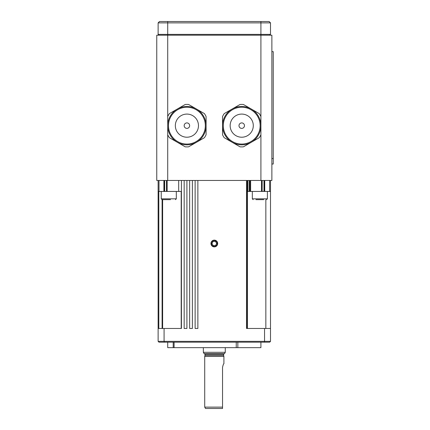 <?xml version="1.0" encoding="UTF-8"?>
<svg xmlns="http://www.w3.org/2000/svg" width="430" height="430" viewBox="0 0 430 430"><rect width="100%" height="100%" fill="white"/><g stroke="black" fill="none" stroke-linecap="round" stroke-linejoin="round"><path stroke-width="0.64" d="M175.488 199.649L176.311 198.832L161.234 198.832L162.056 199.649L170.511 199.649M181.428 180.466L181.428 328.466L158.127 328.466L158.127 180.466L158.127 191.431L181.202 191.431L181.202 328.466M255.941 199.649L263.778 199.649M249.943 180.466L249.943 191.431L270.502 191.431L270.502 180.466L270.502 341.35L158.127 341.35L158.127 328.466M174.096 342.173L174.096 347.655L173.204 347.655L173.204 342.173M174.096 347.655L236.242 347.655L236.242 342.173M217.682 243.504A3.37 3.37 0 0 1 214.317 246.874A3.37 3.37 0 0 1 210.947 243.504A3.37 3.37 0 0 1 214.317 240.133A3.37 3.37 0 0 1 217.682 243.504M247.449 328.466L247.449 191.431L249.943 191.431M225.277 347.655L225.277 352.315L203.352 352.315L203.352 347.655M204.723 407.129L205.513 408.5L222.536 408.5L222.536 407.129L204.723 407.129L204.723 356.427L223.906 356.427L223.906 363.764C223.557 363.64 223.1 364.844 222.536 367.387L222.536 407.129M203.352 352.315L204.142 353.686L224.487 353.686L225.277 352.315M204.723 356.427L204.997 355.4L223.632 355.4L223.906 356.427M204.997 355.4L204.997 354.234L223.632 354.234L223.632 355.4M215.532 240.848A2.924 2.924 0 0 1 216.973 244.724A2.924 2.924 0 0 1 213.097 246.164A2.924 2.924 0 0 1 211.657 242.283A2.924 2.924 0 0 1 215.532 240.848M271.873 164.024L273.243 164.024L273.243 51.648L271.873 51.648M211.952 243.724L212.941 241.569L215.306 241.348L216.677 243.283L215.688 245.439L213.323 245.664L211.952 243.724M262.166 180.466L262.166 191.431L262.144 180.466M247.207 180.466L247.207 328.466L247.207 180.466M197.87 180.466L197.87 328.466L195.129 328.466L195.129 180.466M192.387 180.466L192.387 328.466L189.646 328.466L189.646 180.466M186.905 180.466L186.905 328.466L184.164 328.466L184.164 180.466M162.626 328.466L162.626 199.649M265.842 199.649L265.842 328.466M178.686 180.466L178.686 191.431M166.485 180.466L166.485 191.431L166.464 180.466M164.077 328.466L164.077 341.35L164.389 342.173L269.68 342.173L270.502 341.35M167.721 342.173L167.721 347.655L173.204 347.655M237.838 342.173L237.838 347.655L260.908 347.655L260.908 342.173M237.838 347.655L236.242 347.655M270.502 328.466L264.552 328.466L264.552 341.35L264.24 342.173M264.552 328.466L246.519 328.466L246.519 180.466M158.127 341.35L158.95 342.173L164.389 342.173M156.756 180.466L271.873 180.466L271.873 35.206L156.756 35.206L156.756 180.466M270.502 22.871L269.132 21.5L159.498 21.5L158.127 22.871L270.502 22.871L270.502 34.384L269.68 35.206L270.502 34.384L167.721 34.384L167.721 125.651A19.183 19.183 0 0 1 177.316 109.037L169.42 113.595A21.242 21.242 0 0 0 167.721 116.535L167.721 180.466M260.908 125.651L260.908 134.767L260.908 125.651A19.183 19.183 0 0 1 232.13 142.266A19.183 19.183 0 0 1 222.536 125.651L222.536 134.767A21.242 21.242 0 0 0 224.234 137.707L240.026 146.823A21.242 21.242 0 0 0 243.423 146.823L259.209 137.707A21.242 21.242 0 0 0 260.908 134.767L260.908 116.535A21.242 21.242 0 0 0 259.209 113.595L251.314 109.037A19.183 19.183 0 0 1 260.908 125.651M159.498 21.5L158.127 22.871L158.127 34.384L158.95 35.206M167.721 21.5L167.721 34.384L158.127 34.384M224.234 137.707L232.13 142.266L224.234 137.707M232.13 109.037A19.183 19.183 0 0 1 251.314 109.037L243.423 104.479A21.242 21.242 0 0 0 240.026 104.479L224.234 113.595A21.242 21.242 0 0 0 222.536 116.535L222.536 125.651A19.183 19.183 0 0 1 232.13 109.037L240.026 104.479L232.13 109.037M260.139 125.651A18.42 18.42 0 0 1 241.725 144.066A18.42 18.42 0 0 1 223.304 125.651A18.42 18.42 0 0 1 241.725 107.231A18.42 18.42 0 0 1 260.139 125.651A18.42 18.42 0 0 1 241.725 144.066A18.42 18.42 0 0 1 223.304 125.651M241.725 122.91A2.741 2.741 0 0 1 244.466 125.651A2.741 2.741 0 0 1 241.725 128.393A2.741 2.741 0 0 1 238.983 125.651A2.741 2.741 0 0 1 241.725 122.91M222.536 122.636L222.536 125.651M259.209 113.595L251.314 109.037L259.209 113.595M243.423 146.823L251.314 142.266L243.423 146.823M179.923 107.527L177.316 109.037A19.183 19.183 0 0 1 196.499 109.037L204.395 113.595L196.499 109.037A19.183 19.183 0 0 1 206.094 125.651L206.094 134.767L206.094 125.651A19.183 19.183 0 0 1 196.499 142.266L188.603 146.823L196.499 142.266A19.183 19.183 0 0 1 177.316 142.266L169.42 137.707L177.316 142.266A19.183 19.183 0 0 1 167.721 125.651L167.721 134.767A21.242 21.242 0 0 0 169.42 137.707L185.206 146.823A21.242 21.242 0 0 0 188.603 146.823L204.395 137.707A21.242 21.242 0 0 0 206.094 134.767L206.094 116.535A21.242 21.242 0 0 0 204.395 113.595L188.603 104.479A21.242 21.242 0 0 0 185.206 104.479L177.316 109.037M177.697 109.698A18.42 18.42 0 0 1 202.858 116.439A18.42 18.42 0 0 1 196.118 141.599A18.42 18.42 0 0 1 170.957 134.859A18.42 18.42 0 0 1 177.697 109.698A18.42 18.42 0 0 1 202.858 116.439A18.42 18.42 0 0 1 196.118 141.599M189.281 124.281A2.741 2.741 0 0 1 188.275 128.022A2.741 2.741 0 0 1 184.534 127.022A2.741 2.741 0 0 1 185.534 123.276A2.741 2.741 0 0 1 189.281 124.281M266.573 199.649L267.396 198.832L252.324 198.832L252.324 191.431M264.235 180.466L264.235 191.431L264.235 180.466M271.873 158.541L273.243 158.541M261.483 180.466L261.483 191.431M250.631 180.466L250.631 191.431M249.26 180.466L249.26 191.431M247.89 180.466L247.89 191.431M162.105 199.649L162.105 328.466M158.815 191.431L158.815 328.466M269.637 180.466L269.637 191.431M264.74 180.466L264.74 191.431M167.146 180.466L167.146 191.431M164.394 180.466L164.394 191.431L164.394 180.466M163.889 180.466L163.889 191.431M158.993 180.466L158.993 191.431M260.908 21.5L260.908 116.535M260.908 134.767L260.908 180.466M253.291 125.651A11.567 11.567 0 0 1 241.725 137.218A11.567 11.567 0 0 1 230.157 125.651A11.567 11.567 0 0 1 241.725 114.084A11.567 11.567 0 0 1 253.291 125.651M192.688 135.665A11.567 11.567 0 0 1 176.891 131.435A11.567 11.567 0 0 1 181.121 115.632A11.567 11.567 0 0 1 196.924 119.868A11.567 11.567 0 0 1 192.688 135.665M164.658 191.431L164.658 180.466M161.234 198.832L161.234 191.431M263.972 191.431L263.972 180.466M267.396 198.832L267.396 191.431M223.632 354.234L224.18 353.686M204.997 354.234L204.449 353.686M252.324 198.832L253.141 199.649M176.311 198.832L176.311 191.431"/></g></svg>
